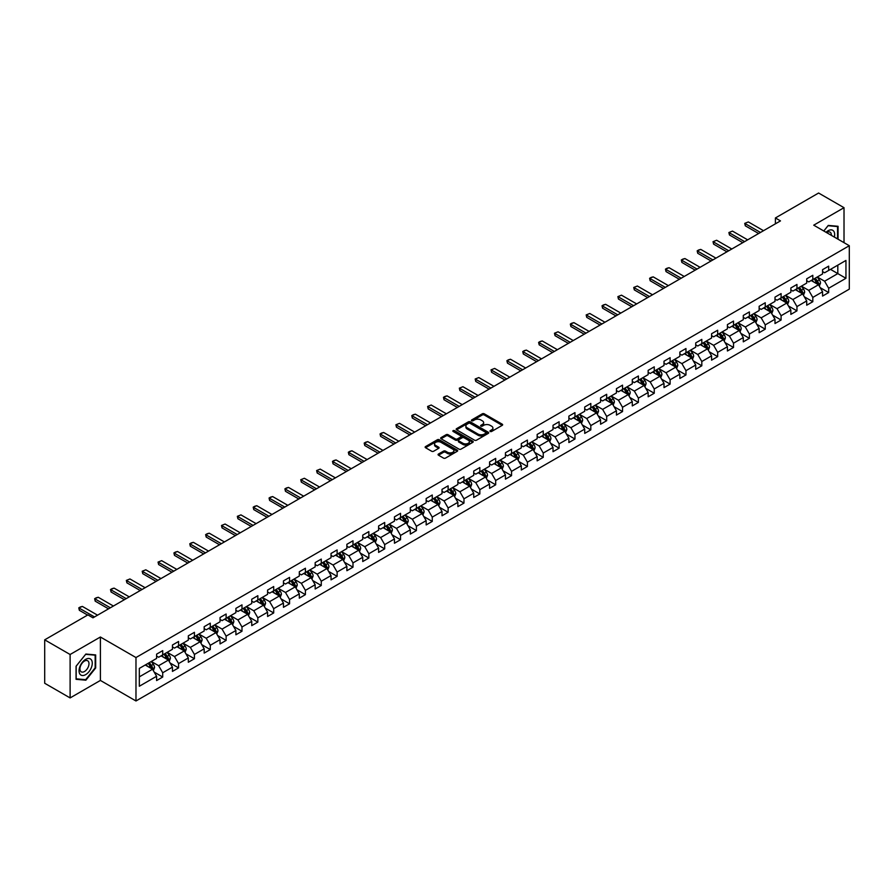 <?xml version="1.0" encoding="UTF-8"?>
<svg xmlns="http://www.w3.org/2000/svg" width="894" height="894" viewBox="0 0 894 894"><rect width="100%" height="100%" fill="white"/><g stroke="black" fill="none" stroke-linecap="round" stroke-linejoin="round"><path stroke-width="1.34" d="M490.225 431.467A0.983 0.57 0 0 0 491.622 431.467L502.227 425.343A1.408 0.816 0 0 0 502.64 424.773A1.408 0.816 0 0 0 502.227 424.192L484.269 413.821A1.408 0.816 0 0 0 482.268 413.821L471.674 419.945A0.983 0.57 0 0 0 473.071 420.75L474.435 419.957A4.515 2.604 0 0 1 480.827 419.957L482.324 420.828A4.515 2.604 0 0 1 483.643 422.672A4.515 2.604 0 0 1 482.324 424.516L480.95 425.298A0.983 0.57 0 0 0 482.347 426.114L483.721 425.32A4.515 2.604 0 0 1 490.102 425.32L491.599 426.181A4.515 2.604 0 0 1 492.918 428.025A4.515 2.604 0 0 1 491.599 429.869L490.225 430.662A0.983 0.57 0 0 0 490.225 431.467L490.225 430.662M438.473 454.029A1.408 0.816 0 0 0 438.06 454.61A1.408 0.816 0 0 0 438.473 455.18L443.513 458.097A1.408 0.816 0 0 0 445.503 458.097L457.281 451.291A1.408 0.816 0 0 0 457.694 450.721A1.408 0.816 0 0 0 457.281 450.14L439.323 439.77A1.408 0.816 0 0 0 437.322 439.77L425.555 446.575A1.408 0.816 0 0 0 425.142 447.145A1.408 0.816 0 0 0 425.555 447.726L431.634 451.235A1.408 0.816 0 0 0 433.635 451.235L438.675 448.33A1.408 0.816 0 0 0 439.088 447.749A1.408 0.816 0 0 0 438.675 447.179L435.657 445.435A3.777 2.179 0 0 1 434.551 443.893A3.777 2.179 0 0 1 436.875 441.882A3.777 2.179 0 0 1 440.988 442.351L452.811 449.179A3.777 2.179 0 0 1 453.917 450.721A3.777 2.179 0 0 1 451.593 452.733A3.777 2.179 0 0 1 447.481 452.263L445.503 451.124A1.408 0.816 0 0 0 443.513 451.124L438.473 454.029L438.473 455.18M100.396 637.009L70.112 654.497L44.7 639.836L44.7 683.262L70.112 697.923L100.396 680.435L135.977 700.974L135.977 657.548L100.396 637.009L100.396 680.435M844.014 242.665L844.014 207.687L813.73 225.176L849.3 245.716L135.977 657.548M844.014 207.687L818.602 193.026L775.411 217.957L775.411 223.835M44.7 639.836L87.903 614.893L92.976 617.821L780.484 220.896L775.411 217.957M474.535 440.183A1.408 0.816 0 0 0 476.536 440.183L488.303 433.378A1.408 0.816 0 0 0 488.716 432.808A1.408 0.816 0 0 0 488.303 432.227L470.345 421.856A1.408 0.816 0 0 0 468.355 421.856L456.577 428.662A1.408 0.816 0 0 0 456.163 429.232A1.408 0.816 0 0 0 456.577 429.813L474.535 440.183M453.537 431.679A0.983 0.57 0 0 1 454.532 431.813L454.532 430.64L472.792 441.189A1.408 0.816 0 0 1 473.205 441.759A1.408 0.816 0 0 1 472.792 442.34L461.025 449.134A1.408 0.816 0 0 1 459.024 449.134L441.066 438.764L446.106 435.881L446.106 434.707L441.066 437.613A1.408 0.816 0 0 0 440.653 438.194A1.408 0.816 0 0 0 441.066 438.764L441.066 437.613M446.106 435.881A1.408 0.816 0 0 1 448.095 435.881L448.095 434.707A1.408 0.816 0 0 0 446.106 434.707M448.095 434.707L455.381 438.909A1.408 0.816 0 0 0 457.382 438.909L460.723 436.976A1.408 0.816 0 0 0 461.136 436.406A1.408 0.816 0 0 0 460.723 435.825L453.135 431.456A0.983 0.57 0 0 1 454.532 430.64M135.977 700.974L849.3 289.142L849.3 245.716M154.215 672.132L162.708 677.037L162.708 672.757L172.464 667.114L172.464 671.405L178.565 667.885L178.565 663.594L188.321 657.962L188.321 662.253L194.423 658.722L194.423 654.442L204.178 648.809L204.178 653.089L210.28 649.569L210.28 645.289L220.036 639.657L220.036 643.937L226.126 640.417L226.126 636.137L235.893 630.505L235.893 634.785L241.983 631.265L241.983 626.985L251.75 621.341L251.75 625.632L257.841 622.112L257.841 617.821L267.597 612.189L267.597 616.48L273.698 612.96L273.698 608.669L283.454 603.037L283.454 607.317L289.555 603.796L289.555 599.516L299.311 593.884L299.311 598.164L305.413 594.644L305.413 590.364L315.169 584.732L315.169 589.012L321.27 585.492L321.27 581.212L331.026 575.568L331.026 579.86L337.127 576.339L337.127 572.048L346.883 566.416L346.883 570.707L352.985 567.187L352.985 562.896L362.74 557.264L362.74 561.544L368.842 558.024L368.842 553.744L378.598 548.111L378.598 552.391L384.688 548.871L384.688 544.591L394.455 538.959L394.455 543.239L400.546 539.719L400.546 535.439L410.312 529.807L410.312 534.087L416.403 530.567L416.403 526.275L426.159 520.643L426.159 524.934L432.26 521.414L432.26 517.123L442.016 511.491L442.016 515.771L448.117 512.251L448.117 507.971L457.873 502.339L457.873 506.619L463.975 503.098L463.975 498.818L473.731 493.186L473.731 497.466L479.832 493.946L479.832 489.666L489.588 484.034L489.588 488.314L495.689 484.794L495.689 480.503L505.445 474.87L505.445 479.162L511.547 475.642L511.547 471.35L521.303 465.718L521.303 470.009L527.404 466.478L527.404 462.198L537.16 456.566L537.16 460.846L543.25 457.326L543.25 453.046L553.017 447.413L553.017 451.693L559.108 448.173L559.108 443.893L568.875 438.261L568.875 442.541L574.965 439.021L574.965 434.741L584.721 429.098L584.721 433.389L590.822 429.869L590.822 425.578L600.578 419.945L600.578 424.237L606.68 420.705L606.68 416.425L616.435 410.793L616.435 415.073L622.537 411.553L622.537 407.273L632.293 401.641L632.293 405.921L638.394 402.401L638.394 398.121L648.15 392.488L648.15 396.768L654.252 393.248L654.252 388.968L664.007 383.325L664.007 387.616L670.109 384.096L670.109 379.805L679.865 374.173L679.865 378.464L685.966 374.932L685.966 370.652L695.722 365.02L695.722 369.3L701.812 365.78L701.812 361.5L711.579 355.868L711.579 360.148L717.67 356.628L717.67 352.348L727.425 346.716L727.425 350.996L733.527 347.475L733.527 343.195L743.283 337.552L743.283 341.843L749.384 338.323L749.384 334.032L759.14 328.4L759.14 332.691L765.242 329.171L765.242 324.88L774.997 319.247L774.997 323.527L781.099 320.007L781.099 315.727L790.855 310.095L790.855 314.375L796.956 310.855L796.956 306.575L806.712 300.943L806.712 305.223L812.814 301.703L812.814 297.423L822.569 291.779L822.569 296.07L828.671 292.55L828.671 288.259L845.947 278.291L845.947 260.445L837.812 265.138L837.812 273.598L845.947 278.291M162.708 677.037L156.606 680.558L156.606 676.277L139.33 686.246L139.33 668.41L156.606 658.431L156.606 654.151L162.708 650.631L162.708 654.911L172.464 649.279L172.464 644.999L178.565 641.479L178.565 645.759L188.321 640.126L188.321 635.835L194.423 632.315L194.423 636.606L204.178 630.974L204.178 626.683L210.28 623.163L210.28 627.454L220.036 621.811L220.036 617.53L226.126 614.01L226.126 618.29L235.893 612.658L235.893 608.378L241.983 604.858L241.983 609.138L251.75 603.506L251.75 599.226L257.841 595.706L257.841 599.986L267.597 594.354L267.597 590.074L273.698 586.542L273.698 590.833L283.454 585.201L283.454 580.91L289.555 577.39L289.555 581.681L299.311 576.038L299.311 571.758L305.413 568.238L305.413 572.518L315.169 566.885L315.169 562.605L321.27 559.085L321.27 563.365L331.026 557.733L331.026 553.453L337.127 549.933L337.127 554.213L346.883 548.581L346.883 544.301L352.985 540.769L352.985 545.061L362.74 539.428L362.74 535.137L368.842 531.617L368.842 535.908L378.598 530.265L378.598 525.985L384.688 522.465L384.688 526.745L394.455 521.113L394.455 516.833L400.546 513.312L400.546 517.592L410.312 511.96L410.312 507.68L416.403 504.16L416.403 508.44L426.159 502.808L426.159 498.528L432.26 494.997L432.26 499.288L442.016 493.656L442.016 489.364L448.117 485.844L448.117 490.135L457.873 484.503L457.873 480.212L463.975 476.692L463.975 480.972L473.731 475.34L473.731 471.06L479.832 467.54L479.832 471.82L489.588 466.187L489.588 461.907L495.689 458.387L495.689 462.667L505.445 457.035L505.445 452.755L511.547 449.235L511.547 453.515L521.303 447.883L521.303 443.592L527.404 440.072L527.404 444.363L537.16 438.731L537.16 434.439L543.25 430.919L543.25 435.199L553.017 429.567L553.017 425.287L559.108 421.767L559.108 426.047L568.875 420.415L568.875 416.135L574.965 412.615L574.965 416.895L584.721 411.262L584.721 406.982L590.822 403.462L590.822 407.742L600.578 402.11L600.578 397.819L606.68 394.299L606.68 398.59L616.435 392.958L616.435 388.666L622.537 385.146L622.537 389.438L632.293 383.794L632.293 379.514L638.394 375.994L638.394 380.274L648.15 374.642L648.15 370.362L654.252 366.842L654.252 371.122L664.007 365.49L664.007 361.21L670.109 357.689L670.109 361.969L679.865 356.337L679.865 352.046L685.966 348.526L685.966 352.817L695.722 347.185L695.722 342.894L701.812 339.374L701.812 343.665L711.579 338.021L711.579 333.741L717.67 330.221L717.67 334.501L727.425 328.869L727.425 324.589L733.527 321.069L733.527 325.349L743.283 319.717L743.283 315.437L749.384 311.917L749.384 316.197L759.14 310.564L759.14 306.284L765.242 302.753L765.242 307.044L774.997 301.412L774.997 297.121L781.099 293.601L781.099 297.892L790.855 292.249L790.855 287.969L796.956 284.448L796.956 288.728L806.712 283.096L806.712 278.816L812.814 275.296L812.814 279.576L822.569 273.944L822.569 269.664L828.671 266.144L828.671 270.424L845.947 260.445M161.076 655.85L168.396 660.074L158.64 665.706L151.321 661.482M156.606 656.084L158.64 657.258L162.708 654.911M158.64 665.706L162.708 672.757M168.396 660.074L172.464 667.114M176.934 646.697L184.253 650.921L174.498 656.554L167.178 652.329M172.464 646.932L174.498 648.105L178.565 645.759M174.498 656.554L178.565 663.594M184.253 650.921L188.321 657.962M192.791 637.545L200.111 641.769L190.355 647.401L183.035 643.177M188.321 637.78L190.355 638.953L194.423 636.606M190.355 647.401L194.423 654.442M200.111 641.769L204.178 648.809M208.648 628.393L215.968 632.617L206.212 638.249L198.893 634.025M204.178 628.627L206.212 629.801L210.28 627.454M206.212 638.249L210.28 645.289M215.968 632.617L220.036 639.657M224.506 619.229L231.825 623.453L222.07 629.097L214.75 624.872M220.036 619.464L222.07 620.637L226.126 618.29M222.07 629.097L226.126 636.137M231.825 623.453L235.893 630.505M240.363 610.077L247.683 614.301L237.927 619.933L230.607 615.709M235.893 610.311L237.927 611.485L241.983 609.138M237.927 619.933L241.983 626.985M247.683 614.301L251.75 621.341M256.22 600.924L263.54 605.149L253.773 610.781L246.465 606.557M251.75 601.159L253.773 602.332L257.841 599.986M253.773 610.781L257.841 617.821M263.54 605.149L267.597 612.189M272.078 591.772L279.397 595.996L269.63 601.628L262.311 597.404M267.597 592.007L269.63 593.18L273.698 590.833M269.63 601.628L273.698 608.669M279.397 595.996L283.454 603.037M287.935 582.62L295.243 586.844L285.488 592.476L278.168 588.252M283.454 582.854L285.488 584.028L289.555 581.681M285.488 592.476L289.555 599.516M295.243 586.844L299.311 593.884M303.781 573.456L311.101 577.692L301.345 583.324L294.025 579.1M299.311 573.691L301.345 574.864L305.413 572.518M301.345 583.324L305.413 590.364M311.101 577.692L315.169 584.732M319.639 564.304L326.958 568.528L317.202 574.16L309.883 569.936M315.169 564.539L317.202 565.712L321.27 563.365M317.202 574.16L321.27 581.212M326.958 568.528L331.026 575.568M335.496 555.152L342.815 559.376L333.06 565.008L325.74 560.784M331.026 555.386L333.06 556.56L337.127 554.213M333.06 565.008L337.127 572.048M342.815 559.376L346.883 566.416M351.353 545.999L358.673 550.223L348.917 555.856L341.597 551.632M346.883 546.234L348.917 547.407L352.985 545.061M348.917 555.856L352.985 562.896M358.673 550.223L362.74 557.264M367.211 536.847L374.53 541.071L364.774 546.703L357.455 542.479M362.74 537.082L364.774 538.255L368.842 535.908M364.774 546.703L368.842 553.744M374.53 541.071L378.598 548.111M383.068 527.683L390.387 531.919L380.632 537.551L373.312 533.327M378.598 527.918L380.632 529.092L384.688 526.745M380.632 537.551L384.688 544.591M390.387 531.919L394.455 538.959M398.925 518.531L406.245 522.755L396.489 528.388L389.169 524.163M394.455 518.766L396.489 519.939L400.546 517.592M396.489 528.388L400.546 535.439M406.245 522.755L410.312 529.807M414.782 509.379L422.102 513.603L412.335 519.235L405.027 515.011M410.312 509.614L412.335 510.787L416.403 508.44M412.335 519.235L416.403 526.275M422.102 513.603L426.159 520.643M430.64 500.227L437.959 504.451L428.192 510.083L420.873 505.859M426.159 500.461L428.192 501.635L432.26 499.288M428.192 510.083L432.26 517.123M437.959 504.451L442.016 511.491M446.497 491.074L453.806 495.298L444.05 500.931L436.73 496.706M442.016 491.309L444.05 492.482L448.117 490.135M444.05 500.931L448.117 507.971M453.806 495.298L457.873 502.339M462.343 481.911L469.663 486.146L459.907 491.778L452.587 487.554M457.873 482.145L459.907 483.33L463.975 480.972M459.907 491.778L463.975 498.818M469.663 486.146L473.731 493.186M478.201 472.758L485.52 476.983L475.764 482.626L468.445 478.391M473.731 472.993L475.764 474.166L479.832 471.82M475.764 482.626L479.832 489.666M485.52 476.983L489.588 484.034M494.058 463.606L501.378 467.83L491.622 473.462L484.302 469.238M489.588 463.841L491.622 465.014L495.689 462.667M491.622 473.462L495.689 480.503M501.378 467.83L505.445 474.87M509.915 454.454L517.235 458.678L507.479 464.31L500.159 460.086M505.445 454.688L507.479 455.862L511.547 453.515M507.479 464.31L511.547 471.35M517.235 458.678L521.303 465.718M525.773 445.301L533.092 449.526L523.336 455.158L516.017 450.934M521.303 445.536L523.336 446.709L527.404 444.363M523.336 455.158L527.404 462.198M533.092 449.526L537.16 456.566M541.63 436.149L548.95 440.373L539.194 446.005L531.874 441.781M537.16 436.384L539.194 437.557L543.25 435.199M539.194 446.005L543.25 453.046M548.95 440.373L553.017 447.413M557.487 426.986L564.807 431.21L555.051 436.853L547.731 432.618M553.017 427.22L555.051 428.394L559.108 426.047M555.051 436.853L559.108 443.893M564.807 431.21L568.875 438.261M573.345 417.833L580.664 422.057L570.897 427.69L563.589 423.465M568.875 418.068L570.897 419.241L574.965 416.895M570.897 427.69L574.965 434.741M580.664 422.057L584.721 429.098M589.202 408.681L596.51 412.905L586.755 418.537L579.435 414.313M584.721 408.916L586.755 410.089L590.822 407.742M586.755 418.537L590.822 425.578M596.51 412.905L600.578 419.945M605.048 399.529L612.368 403.753L602.612 409.385L595.292 405.161M600.578 399.763L602.612 400.937L606.68 398.59M602.612 409.385L606.68 416.425M612.368 403.753L616.435 410.793M620.905 390.376L628.225 394.6L618.469 400.233L611.15 396.008M616.435 390.611L618.469 391.784L622.537 389.438M618.469 400.233L622.537 407.273M628.225 394.6L632.293 401.641M636.763 381.213L644.082 385.437L634.327 391.08L627.007 386.845M632.293 381.447L634.327 382.621L638.394 380.274M634.327 391.08L638.394 398.121M644.082 385.437L648.15 392.488M652.62 372.06L659.94 376.285L650.184 381.917L642.864 377.693M648.15 372.295L650.184 373.468L654.252 371.122M650.184 381.917L654.252 388.968M659.94 376.285L664.007 383.325M668.477 362.908L675.797 367.132L666.041 372.764L658.722 368.54M664.007 363.143L666.041 364.316L670.109 361.969M666.041 372.764L670.109 379.805M675.797 367.132L679.865 374.173M684.335 353.756L691.654 357.98L681.899 363.612L674.579 359.388M679.865 353.99L681.899 355.164L685.966 352.817M681.899 363.612L685.966 370.652M691.654 357.98L695.722 365.02M700.192 344.603L707.512 348.828L697.756 354.46L690.436 350.236M695.722 344.838L697.756 346.012L701.812 343.665M697.756 354.46L701.812 361.5M707.512 348.828L711.579 355.868M716.049 335.44L723.369 339.664L713.613 345.308L706.294 341.083M711.579 335.675L713.613 336.848L717.67 334.501M713.613 345.308L717.67 352.348M723.369 339.664L727.425 346.716M731.907 326.288L739.226 330.512L729.459 336.144L722.151 331.92M727.425 326.522L729.459 327.696L733.527 325.349M729.459 336.144L733.527 343.195M739.226 330.512L743.283 337.552M747.764 317.135L755.072 321.359L745.317 326.992L737.997 322.768M743.283 317.37L745.317 318.543L749.384 316.197M745.317 326.992L749.384 334.032M755.072 321.359L759.14 328.4M763.61 307.983L770.93 312.207L761.174 317.839L753.854 313.615M759.14 308.218L761.174 309.391L765.242 307.044M761.174 317.839L765.242 324.88M770.93 312.207L774.997 319.247M779.467 298.831L786.787 303.055L777.031 308.687L769.712 304.463M774.997 299.065L777.031 300.239L781.099 297.892M777.031 308.687L781.099 315.727M786.787 303.055L790.855 310.095M795.325 289.667L802.644 293.902L792.889 299.535L785.569 295.311M790.855 289.902L792.889 291.075L796.956 288.728M792.889 299.535L796.956 306.575M802.644 293.902L806.712 300.943M811.182 280.515L818.502 284.739L808.746 290.371L801.426 286.147M806.712 280.75L808.746 281.923L812.814 279.576M808.746 290.371L812.814 297.423M818.502 284.739L822.569 291.779M830.492 269.362L837.812 273.598L824.603 281.219L817.284 276.995M822.569 271.597L824.603 272.771L828.671 270.424M824.603 281.219L828.671 288.259M70.112 654.497L70.112 697.923M139.33 676.859L152.539 669.226L145.219 665.002M152.539 669.226L156.606 676.277M820.178 287.644L828.671 292.55M804.321 296.797L812.814 301.703M788.463 305.96L796.956 310.855M772.606 315.113L781.099 320.007M756.76 324.265L765.242 329.171M740.902 333.417L749.384 338.323M725.045 342.57L733.527 347.475M709.188 351.733L717.67 356.628M693.331 360.885L701.812 365.78M677.473 370.038L685.966 374.932M661.616 379.19L670.109 384.096M645.759 388.342L654.252 393.248M629.901 397.506L638.394 402.401M614.044 406.658L622.537 411.553M598.198 415.811L606.68 420.705M582.34 424.963L590.822 429.869M566.483 434.115L574.965 439.021M550.626 443.279L559.108 448.173M534.768 452.431L543.25 457.326M518.911 461.583L527.404 466.478M503.054 470.736L511.547 475.642M487.196 479.888L495.689 484.794M471.339 489.052L479.832 493.946M455.482 498.204L463.975 503.098M439.636 507.356L448.117 512.251M423.778 516.508L432.26 521.414M407.921 525.661L416.403 530.567M392.064 534.824L400.546 539.719M376.206 543.977L384.688 548.871M360.349 553.129L368.842 558.024M344.492 562.281L352.985 567.187M328.634 571.434L337.127 576.339M312.777 580.586L321.27 585.492M296.92 589.749L305.413 594.644M281.074 598.902L289.555 603.796M265.216 608.054L273.698 612.96M249.359 617.206L257.841 622.112M233.502 626.359L241.983 631.265M217.644 635.522L226.126 640.417M201.787 644.675L210.28 649.569M185.93 653.827L194.423 658.722M170.072 662.979L178.565 667.885M838.069 239.234L838.069 226.294L828.257 225.422L823.787 230.987M76.057 679.317L85.869 680.2L95.669 667.997L95.669 654.922L85.869 654.039L76.057 666.242L76.057 679.317M84.829 679.596L85.869 680.2M490.616 431.601L491.599 431.042A4.515 2.604 0 0 0 492.918 429.198L492.918 428.025M483.643 422.672L483.643 423.845A4.515 2.604 0 0 1 482.324 425.689L481.341 426.248M502.204 425.354L484.269 414.995A1.408 0.816 0 0 0 482.268 414.995L472.066 420.895M488.303 432.227L488.303 433.378L470.345 423.03A1.408 0.816 0 0 0 468.355 423.03L456.599 429.824M485.811 433.21A0.983 0.57 0 0 0 485.811 432.405L470.043 423.298A0.983 0.57 0 0 0 468.646 423.298L467.204 424.136A4.515 2.604 0 0 0 465.886 425.98A4.515 2.604 0 0 0 467.204 427.824L477.977 434.048A4.515 2.604 0 0 0 484.369 434.048L485.811 433.21L485.811 434.383A0.983 0.57 0 0 0 485.811 433.579M465.886 425.98L465.886 427.153A4.515 2.604 0 0 0 467.204 428.997L467.204 427.824M485.811 434.383L484.369 435.222A4.515 2.604 0 0 1 477.977 435.222L467.204 428.997M448.095 435.881L455.381 440.083A1.408 0.816 0 0 0 457.382 440.083L460.723 438.149A1.408 0.816 0 0 0 461.136 437.579L461.136 436.406M454.532 431.813L472.77 442.351M462.936 443.279A3.777 2.179 0 0 0 467.048 443.748A3.777 2.179 0 0 0 469.384 441.737A3.777 2.179 0 0 0 468.277 440.194L464.109 437.792A1.408 0.816 0 0 0 462.12 437.792L458.778 439.714A1.408 0.816 0 0 0 458.365 440.295A1.408 0.816 0 0 0 458.778 440.865L462.936 443.279L462.936 444.452A3.777 2.179 0 0 0 467.048 444.921A3.777 2.179 0 0 0 469.384 442.91L469.384 441.737M458.365 440.295L458.365 441.468A1.408 0.816 0 0 0 458.778 442.038L458.778 440.865M462.936 444.452L458.778 442.038M453.917 450.721L453.917 451.895A3.777 2.179 0 0 1 451.593 453.906A3.777 2.179 0 0 1 447.481 453.437L445.503 452.297A1.408 0.816 0 0 0 443.513 452.297L438.496 455.191M434.551 443.893L434.551 445.067A3.777 2.179 0 0 0 435.657 446.609L435.657 445.435M438.675 447.179L438.675 448.33L435.657 446.609M457.281 450.14L457.281 451.291L439.323 440.943A1.408 0.816 0 0 0 437.322 440.943L425.566 447.738L425.555 446.575M819.306 286.136L820.513 283.085A3.811 2.201 -120 0 0 819.295 279.844L817.205 277.039M813.54 281.878L812.121 279.978M814.054 278.861L816.144 281.666A3.811 2.201 60 0 1 817.239 283.957L818.457 283.253A3.811 2.201 -120 0 0 817.373 280.962L815.272 278.157M814.311 278.704L816.647 281.811A1.944 1.117 60 0 1 816.993 282.403L818.457 283.253M760.47 232.451L745.294 223.701L745.294 225.813L744.736 223.377L748.345 221.935L763.51 230.697M758.637 233.513L745.294 225.813M748.345 221.935L744.736 223.377M836.929 226.193L837.555 226.562L837.555 238.944M823.81 230.998L828.056 225.713L837.555 226.562M834.348 237.089A9.342 5.398 120 0 0 832.727 230.294A9.342 5.398 120 0 0 826.034 232.284M831.375 235.368A6.392 3.688 120 0 0 830.057 232.149A6.392 3.688 120 0 0 826.604 232.619M85.656 674.635A9.342 5.398 120 0 0 92.272 663.192A9.342 5.398 120 0 0 85.656 659.37A9.342 5.398 120 0 0 79.052 670.813A9.342 5.398 120 0 0 85.656 674.635M84.461 671.528A6.392 3.688 120 0 0 88.64 665.896A6.392 3.688 120 0 0 87.657 660.767A6.392 3.688 120 0 0 84.461 661.079A6.392 3.688 120 0 0 80.281 666.723A6.392 3.688 120 0 0 81.265 671.841A6.392 3.688 120 0 0 84.461 671.528M76.158 666.153L85.656 654.33L95.166 655.179L95.166 667.852L85.656 679.675L76.158 678.825L76.158 666.153M94.54 654.81L95.166 655.179M803.449 295.288L804.656 292.237A3.811 2.201 -120 0 0 803.438 288.997L801.348 286.203M797.683 291.031L796.263 289.131M798.197 288.013L800.286 290.818A3.811 2.201 60 0 1 801.382 293.109L802.6 292.405A3.811 2.201 -120 0 0 801.516 290.114L799.415 287.309M798.465 287.868L800.789 290.975A1.944 1.117 60 0 1 801.136 291.556L802.6 292.405M787.592 304.441L788.799 301.401A3.811 2.201 -120 0 0 787.592 298.149L785.491 295.355M781.837 300.194L780.406 298.283M782.339 297.177L784.44 299.971A3.811 2.201 60 0 1 785.524 302.261L786.742 301.557A3.811 2.201 -120 0 0 785.658 299.267L783.557 296.473M782.608 297.02L784.932 300.127A1.944 1.117 60 0 1 785.278 300.719L786.742 301.557M744.613 241.615L729.448 232.853L729.448 234.966L728.889 232.529L732.488 231.099L747.652 239.849M742.78 242.665L729.448 234.966M732.488 231.099L728.889 232.529M728.755 250.767L713.591 242.006L713.591 244.118L713.032 241.682L716.642 240.251L731.806 249.001M726.923 251.817L713.591 244.118M716.642 240.251L713.032 241.682M771.734 313.593L772.941 310.553A3.811 2.201 -120 0 0 771.734 307.312L769.633 304.508M765.979 309.346L764.549 307.447M766.482 306.329L768.583 309.123A3.811 2.201 60 0 1 769.667 311.414L770.885 310.71A3.811 2.201 -120 0 0 769.801 308.419L767.7 305.625M766.75 306.173L769.075 309.279A1.944 1.117 60 0 1 769.432 309.872L770.885 310.71M755.877 322.756L757.095 319.706A3.811 2.201 -120 0 0 755.877 316.465L753.776 313.66M750.122 318.499L748.691 316.599M750.625 315.481L752.726 318.286A3.811 2.201 60 0 1 753.81 320.577L755.028 319.873A3.811 2.201 -120 0 0 753.944 317.582L751.843 314.777M750.893 315.325L753.217 318.432A1.944 1.117 60 0 1 753.575 319.024L755.028 319.873M740.02 331.909L741.238 328.858A3.811 2.201 -120 0 0 740.02 325.617L737.919 322.812M734.265 327.651L732.834 325.751M734.767 324.634L736.868 327.439A3.811 2.201 60 0 1 737.952 329.73L739.182 329.026A3.811 2.201 -120 0 0 738.086 326.735L735.986 323.93M735.036 324.477L737.36 327.584A1.944 1.117 60 0 1 737.718 328.176L739.182 329.026M712.898 259.919L697.733 251.169L697.733 253.281L697.175 250.845L698.695 249.962L700.784 249.404L715.949 258.154M711.065 260.981L697.733 253.281M700.784 249.404L697.175 250.845M697.041 269.072L681.876 260.322L681.876 262.434L681.317 259.998L682.837 259.115L684.927 258.556L700.091 267.317M695.208 270.133L681.876 262.434M684.927 258.556L681.317 259.998M681.183 278.224L666.019 269.474L666.019 271.586L665.46 269.15L666.98 268.267L669.07 267.708L684.234 276.469M679.351 279.286L666.019 271.586M669.07 267.708L665.46 269.15M724.174 341.061L725.38 338.01A3.811 2.201 -120 0 0 724.162 334.769L722.061 331.976M718.407 336.803L716.977 334.904M718.91 333.786L721.011 336.591A3.811 2.201 60 0 1 722.106 338.882L723.324 338.178A3.811 2.201 -120 0 0 722.229 335.887L720.128 333.082M719.178 333.641L721.503 336.747A1.944 1.117 60 0 1 721.86 337.329L723.324 338.178M665.326 287.387L650.161 278.626L650.161 280.738L649.603 278.302L651.123 277.419L653.212 276.872L668.377 285.622M663.493 288.438L650.161 280.738M653.212 276.872L649.603 278.302M708.316 350.213L709.523 347.174A3.811 2.201 -120 0 0 708.305 343.922L706.204 341.128M702.55 345.967L701.131 344.056M703.053 342.95L705.154 345.743A3.811 2.201 60 0 1 706.249 348.034L707.467 347.33A3.811 2.201 -120 0 0 706.372 345.039L704.282 342.234M703.321 342.793L705.645 345.9A1.944 1.117 60 0 1 706.003 346.492L707.467 347.33M649.469 296.54L634.304 287.779L634.304 289.891L633.745 287.455L637.355 286.024L652.519 294.774M647.647 297.59L634.304 289.891M637.355 286.024L633.745 287.455M692.459 359.366L693.666 356.326A3.811 2.201 -120 0 0 692.448 353.085L690.347 350.28M686.693 355.119L685.273 353.208M687.195 352.102L689.296 354.896A3.811 2.201 60 0 1 690.391 357.187L691.61 356.482A3.811 2.201 -120 0 0 690.514 354.192L688.425 351.398M687.464 351.945L689.788 355.052A1.944 1.117 60 0 1 690.146 355.644L691.61 356.482M633.611 305.692L618.447 296.942L618.447 299.054L617.888 296.618L621.498 295.176L636.662 303.926M631.79 306.754L618.447 299.054M621.498 295.176L617.888 296.618M676.602 368.529L677.808 365.478A3.811 2.201 -120 0 0 676.59 362.238L674.501 359.433M670.835 364.271L669.416 362.372M671.349 361.254L673.439 364.048A3.811 2.201 60 0 1 674.534 366.35L675.752 365.635A3.811 2.201 -120 0 0 674.657 363.344L672.567 360.55M671.606 361.098L673.942 364.204A1.944 1.117 60 0 1 674.288 364.797L675.752 365.635M617.754 314.844L602.59 306.094L602.59 308.207L602.031 305.77L603.562 304.888L605.64 304.329L620.805 313.09M615.932 315.906L602.59 308.207M605.64 304.329L602.031 305.77M660.744 377.681L661.951 374.631A3.811 2.201 -120 0 0 660.733 371.39L658.643 368.585M654.978 373.424L653.559 371.524M655.492 370.407L657.582 373.211A3.811 2.201 60 0 1 658.677 375.502L659.895 374.798A3.811 2.201 -120 0 0 658.811 372.507L656.71 369.703M655.749 370.25L658.085 373.357A1.944 1.117 60 0 1 658.431 373.949L659.895 374.798M601.908 323.997L586.732 315.247L586.732 317.359L586.173 314.923L589.783 313.481L604.947 322.242M600.075 325.058L586.732 317.359M589.783 313.481L586.173 314.923M644.887 386.834L646.094 383.783A3.811 2.201 -120 0 0 644.876 380.542L642.786 377.737M639.121 382.576L637.701 380.676M639.635 379.559L641.724 382.364A3.811 2.201 60 0 1 642.82 384.655L644.038 383.951A3.811 2.201 -120 0 0 642.954 381.66L640.853 378.855M639.903 379.414L642.227 382.52A1.944 1.117 60 0 1 642.574 383.101L644.038 383.951M586.051 333.16L570.886 324.399L570.886 326.511L570.327 324.075L571.847 323.192L573.926 322.645L589.101 331.395M584.218 334.211L570.886 326.511M573.926 322.645L570.327 324.075M629.03 395.986L630.236 392.947A3.811 2.201 -120 0 0 629.03 389.695L626.929 386.901M623.274 391.728L621.844 389.829M623.777 388.711L625.878 391.516A3.811 2.201 60 0 1 626.962 393.807L628.18 393.103A3.811 2.201 -120 0 0 627.096 390.812L624.995 388.007M624.046 388.566L626.37 391.673A1.944 1.117 60 0 1 626.716 392.265L628.18 393.103M570.193 342.313L555.029 333.551L555.029 335.663L554.47 333.227L558.079 331.797L573.244 340.547M568.361 343.363L555.029 335.663M558.079 331.797L554.47 333.227M613.172 405.138L614.379 402.099A3.811 2.201 -120 0 0 613.172 398.847L611.071 396.053M607.417 400.892L605.987 398.981M607.92 397.875L610.021 400.668A3.811 2.201 60 0 1 611.105 402.959L612.323 402.255A3.811 2.201 -120 0 0 611.239 399.964L609.138 397.171M608.188 397.718L610.513 400.825A1.944 1.117 60 0 1 610.87 401.417L612.323 402.255M554.336 351.465L539.171 342.704L539.171 344.827L538.613 342.391L540.132 341.508L542.222 340.949L557.387 349.699M552.503 352.515L539.171 344.827M542.222 340.949L538.613 342.391M597.315 414.291L598.533 411.251A3.811 2.201 -120 0 0 597.315 408.01L595.214 405.206M591.56 410.044L590.129 408.145M592.063 407.027L594.164 409.821A3.811 2.201 60 0 1 595.248 412.112L596.477 411.408A3.811 2.201 -120 0 0 595.382 409.117L593.281 406.323M592.331 406.871L594.655 409.977A1.944 1.117 60 0 1 595.013 410.569L596.477 411.408M538.479 360.617L523.314 351.867L523.314 353.979L522.755 351.543L524.275 350.66L526.365 350.102L541.529 358.863M536.646 361.679L523.314 353.979M526.365 350.102L522.755 351.543M581.458 423.454L582.676 420.403A3.811 2.201 -120 0 0 581.458 417.163L579.357 414.358M575.702 419.197L574.272 417.297M576.205 416.179L578.306 418.984A3.811 2.201 60 0 1 579.39 421.275L580.619 420.571A3.811 2.201 -120 0 0 579.524 418.28L577.423 415.475M576.474 416.023L578.798 419.13A1.944 1.117 60 0 1 579.156 419.722L580.619 420.571M522.621 369.77L507.457 361.02L507.457 363.132L506.898 360.695L508.418 359.813L510.508 359.254L525.672 368.015M520.789 370.831L507.457 363.132M510.508 359.254L506.898 360.695M565.611 432.607L566.818 429.556A3.811 2.201 -120 0 0 565.6 426.315L563.499 423.51M559.845 428.349L558.415 426.449M560.348 425.332L562.449 428.137A3.811 2.201 60 0 1 563.544 430.427L564.762 429.723A3.811 2.201 -120 0 0 563.667 427.433L561.566 424.628M560.616 425.186L562.941 428.293A1.944 1.117 60 0 1 563.298 428.874L564.762 429.723M506.764 378.933L491.599 370.172L491.599 372.284L491.041 369.848L494.65 368.417L509.815 377.167M504.931 379.984L491.599 372.284M494.65 368.417L491.041 369.848M549.754 441.759L550.961 438.719A3.811 2.201 -120 0 0 549.743 435.467L547.642 432.674M543.988 437.501L542.569 435.601M544.491 434.484L546.592 437.289A3.811 2.201 60 0 1 547.687 439.58L548.905 438.876A3.811 2.201 -120 0 0 547.81 436.585L545.72 433.78M544.759 434.339L547.083 437.445A1.944 1.117 60 0 1 547.441 438.026L548.905 438.876M490.907 388.085L475.742 379.324L475.742 381.436L475.183 379L478.793 377.57L493.957 386.32M489.085 389.136L475.742 381.436M478.793 377.57L475.183 379M533.897 450.911L535.104 447.872A3.811 2.201 -120 0 0 533.886 444.62L531.785 441.826M528.13 446.665L526.711 444.754M528.633 443.647L530.734 446.441A3.811 2.201 60 0 1 531.829 448.732L533.048 448.028A3.811 2.201 -120 0 0 531.952 445.737L529.863 442.943M528.902 443.491L531.226 446.598A1.944 1.117 60 0 1 531.584 447.19L533.048 448.028M475.049 397.238L459.885 388.477L459.885 390.589L459.326 388.164L462.936 386.722L478.1 395.472M473.228 398.288L459.885 390.589M462.936 386.722L459.326 388.164M518.039 460.064L519.246 457.024A3.811 2.201 -120 0 0 518.028 453.783L515.939 450.978M512.273 455.817L510.854 453.917M512.787 452.8L514.877 455.594A3.811 2.201 60 0 1 515.972 457.884L517.19 457.18A3.811 2.201 -120 0 0 516.095 454.89L514.005 452.096M513.044 452.643L515.38 455.75A1.944 1.117 60 0 1 515.726 456.342L517.19 457.18M459.192 406.39L444.027 397.64L444.027 399.752L443.469 397.316L445 396.433L447.078 395.874L462.243 404.636M457.37 407.452L444.027 399.752M447.078 395.874L443.469 397.316M502.182 469.227L503.389 466.176A3.811 2.201 -120 0 0 502.171 462.936L500.081 460.131M496.416 464.969L494.997 463.07M496.93 461.952L499.02 464.757A3.811 2.201 60 0 1 500.115 467.048L501.333 466.344A3.811 2.201 -120 0 0 500.249 464.053L498.148 461.248M497.187 461.796L499.522 464.902A1.944 1.117 60 0 1 499.869 465.495L501.333 466.344M443.346 415.542L428.181 406.792L428.181 408.904L427.611 406.468L431.221 405.027L446.385 413.788M441.513 416.604L428.181 408.904M431.221 405.027L427.611 406.468M486.325 478.379L487.532 475.329A3.811 2.201 -120 0 0 486.314 472.088L484.224 469.283M480.559 474.122L479.139 472.222M481.073 471.104L483.173 473.909A3.811 2.201 60 0 1 484.257 476.2L485.476 475.496A3.811 2.201 -120 0 0 484.392 473.205L482.291 470.4M481.341 470.959L483.665 474.066A1.944 1.117 60 0 1 484.012 474.647L485.476 475.496M427.488 424.706L412.324 415.945L412.324 418.057L411.765 415.621L413.285 414.738L415.364 414.179L430.539 422.94M425.656 425.756L412.324 418.057M415.364 414.179L411.765 415.621M470.467 487.532L471.674 484.481A3.811 2.201 -120 0 0 470.467 481.24L468.367 478.446M464.712 483.274L463.282 481.374M465.215 480.257L467.316 483.062A3.811 2.201 60 0 1 468.4 485.353L469.618 484.649A3.811 2.201 -120 0 0 468.534 482.358L466.433 479.553M465.483 480.112L467.808 483.218A1.944 1.117 60 0 1 468.154 483.799L469.618 484.649M411.631 433.858L396.467 425.097L396.467 427.209L395.908 424.773L399.517 423.343L414.682 432.093M409.798 434.909L396.467 427.209M399.517 423.343L395.908 424.773M454.61 496.684L455.817 493.644A3.811 2.201 -120 0 0 454.61 490.393L452.509 487.599M448.855 492.438L447.425 490.527M449.358 489.42L451.459 492.214A3.811 2.201 60 0 1 452.543 494.505L453.761 493.801A3.811 2.201 -120 0 0 452.677 491.51L450.576 488.716M449.626 489.264L451.951 492.37A1.944 1.117 60 0 1 452.308 492.963L453.761 493.801M395.774 443.011L380.609 434.249L380.609 436.361L380.051 433.936L381.57 433.054L383.66 432.495L398.825 441.245M393.941 444.061L380.609 436.361M383.66 432.495L380.051 433.936M438.753 505.836L439.971 502.797A3.811 2.201 -120 0 0 438.753 499.556L436.652 496.751M432.998 501.59L431.567 499.69M433.501 498.573L435.601 501.366A3.811 2.201 60 0 1 436.685 503.657L437.915 502.953A3.811 2.201 -120 0 0 436.82 500.662L434.719 497.869M433.769 498.416L436.093 501.523A1.944 1.117 60 0 1 436.451 502.115L437.915 502.953M379.916 452.163L364.752 443.413L364.752 445.525L364.193 443.089L365.713 442.206L367.803 441.647L382.967 450.408M378.084 453.224L364.752 445.525M367.803 441.647L364.193 443.089M422.896 515L424.114 511.949A3.811 2.201 -120 0 0 422.896 508.708L420.795 505.903M417.14 510.742L415.71 508.842M417.643 507.725L419.744 510.53A3.811 2.201 60 0 1 420.828 512.821L422.057 512.117A3.811 2.201 -120 0 0 420.962 509.826L418.861 507.021M417.911 507.568L420.236 510.675A1.944 1.117 60 0 1 420.593 511.267L422.057 512.117M364.059 461.315L348.895 452.565L348.895 454.677L348.336 452.241L349.856 451.358L351.945 450.799L367.11 459.561M362.226 462.377L348.895 454.677M351.945 450.799L348.336 452.241M407.049 524.152L408.256 521.101A3.811 2.201 -120 0 0 407.038 517.861L404.937 515.056M401.283 519.895L399.853 517.995M401.786 516.877L403.887 519.682A3.811 2.201 60 0 1 404.982 521.973L406.2 521.269A3.811 2.201 -120 0 0 405.105 518.978L403.004 516.173M402.054 516.721L404.379 519.827A1.944 1.117 60 0 1 404.736 520.42L406.2 521.269M348.202 470.467L333.037 461.717L333.037 463.83L332.479 461.393L334.01 460.511L336.088 459.952L351.253 468.713M346.369 471.529L333.037 463.83M336.088 459.952L332.479 461.393M391.192 533.305L392.399 530.254A3.811 2.201 -120 0 0 391.181 527.013L389.08 524.219M385.426 529.047L384.007 527.147M385.929 526.03L388.03 528.835A3.811 2.201 60 0 1 389.125 531.125L390.343 530.421A3.811 2.201 -120 0 0 389.248 528.13L387.158 525.326M386.197 525.884L388.521 528.991A1.944 1.117 60 0 1 388.879 529.572L390.343 530.421M332.344 479.631L317.18 470.87L317.18 472.982L316.621 470.546L320.231 469.115L335.395 477.865M330.523 480.681L317.18 472.982M320.231 469.115L316.621 470.546M375.335 542.457L376.542 539.417A3.811 2.201 -120 0 0 375.324 536.165L373.223 533.372M369.568 538.21L368.149 536.299M370.071 535.193L372.172 537.987A3.811 2.201 60 0 1 373.267 540.278L374.485 539.574A3.811 2.201 -120 0 0 373.39 537.283L371.301 534.489M370.339 535.037L372.675 538.143A1.944 1.117 60 0 1 373.022 538.736L374.485 539.574M316.487 488.783L301.323 480.022L301.323 482.134L300.764 479.709L304.373 478.268L319.538 487.018M314.666 489.834L301.323 482.134M304.373 478.268L300.764 479.709M359.477 551.609L360.684 548.57A3.811 2.201 -120 0 0 359.466 545.329L357.376 542.524M353.711 547.363L352.292 545.463M354.225 544.345L356.315 547.139A3.811 2.201 60 0 1 357.41 549.43L358.628 548.726A3.811 2.201 -120 0 0 357.533 546.435L355.443 543.641M354.482 544.189L356.818 547.296A1.944 1.117 60 0 1 357.164 547.888L358.628 548.726M300.63 497.936L285.465 489.186L285.465 491.298L284.907 488.862L286.438 487.979L288.516 487.42L303.681 496.181M298.808 498.997L285.465 491.298M288.516 487.42L284.907 488.862M343.62 560.773L344.827 557.722A3.811 2.201 -120 0 0 343.609 554.481L341.519 551.676M337.854 556.515L336.435 554.615M338.368 553.498L340.458 556.303A3.811 2.201 60 0 1 341.553 558.594L342.771 557.89A3.811 2.201 -120 0 0 341.687 555.599L339.586 552.794M338.625 553.341L340.96 556.448A1.944 1.117 60 0 1 341.307 557.04L342.771 557.89M284.784 507.088L269.619 498.338L269.619 500.45L269.06 498.014L270.58 497.131L272.659 496.572L287.823 505.333M282.951 508.15L269.619 500.45M272.659 496.572L269.06 498.014M327.763 569.925L328.97 566.874A3.811 2.201 -120 0 0 327.752 563.633L325.662 560.829M322.008 565.667L320.577 563.768M322.51 562.65L324.611 565.455A3.811 2.201 60 0 1 325.695 567.746L326.913 567.042A3.811 2.201 -120 0 0 325.829 564.751L323.729 561.946M322.779 562.494L325.103 565.6A1.944 1.117 60 0 1 325.45 566.193L326.913 567.042M268.926 516.24L253.762 507.49L253.762 509.602L253.203 507.166L254.723 506.283L256.801 505.725L271.977 514.486M267.094 517.302L253.762 509.602M256.801 505.725L253.203 507.166M311.905 579.077L313.112 576.027A3.811 2.201 -120 0 0 311.905 572.786L309.805 569.992M306.15 574.82L304.72 572.92M306.653 571.802L308.754 574.607A3.811 2.201 60 0 1 309.838 576.898L311.056 576.194A3.811 2.201 -120 0 0 309.972 573.903L307.871 571.098M306.921 571.657L309.246 574.764A1.944 1.117 60 0 1 309.592 575.345L311.056 576.194M253.069 525.404L237.905 516.643L237.905 518.755L237.346 516.319L240.955 514.888L256.12 523.638M251.236 526.454L237.905 518.755M240.955 514.888L237.346 516.319M296.048 588.23L297.255 585.19A3.811 2.201 -120 0 0 296.048 581.938L293.947 579.144M290.293 583.983L288.863 582.072M290.796 580.966L292.897 583.76A3.811 2.201 60 0 1 293.981 586.051L295.199 585.346A3.811 2.201 -120 0 0 294.115 583.056L292.014 580.262M291.064 580.809L293.388 583.916A1.944 1.117 60 0 1 293.746 584.508L295.199 585.346M237.212 534.556L222.047 525.795L222.047 527.907L221.488 525.471L225.098 524.04L240.262 532.79M235.379 535.607L222.047 527.907M225.098 524.04L221.488 525.471M280.191 597.382L281.409 594.342A3.811 2.201 -120 0 0 280.191 591.102L278.09 588.297M274.436 593.135L273.005 591.236M274.939 590.118L277.039 592.912A3.811 2.201 60 0 1 278.123 595.203L279.353 594.499A3.811 2.201 -120 0 0 278.257 592.208L276.157 589.414M275.207 589.962L277.531 593.068A1.944 1.117 60 0 1 277.889 593.661L279.353 594.499M221.354 543.708L206.19 534.958L206.19 537.071L205.631 534.634L207.151 533.752L209.241 533.193L224.405 541.943M219.522 544.77L206.19 537.071M209.241 533.193L205.631 534.634M264.333 606.545L265.552 603.495A3.811 2.201 -120 0 0 264.333 600.254L262.233 597.449M258.578 602.288L257.148 600.388M259.081 599.271L261.182 602.075A3.811 2.201 60 0 1 262.277 604.366L263.495 603.662A3.811 2.201 -120 0 0 262.4 601.371L260.299 598.567M259.349 599.114L261.674 602.221A1.944 1.117 60 0 1 262.031 602.813L263.495 603.662M205.497 552.861L190.333 544.111L190.333 546.223L189.774 543.787L191.294 542.904L193.383 542.345L208.548 551.106M203.664 553.922L190.333 546.223M193.383 542.345L189.774 543.787M248.487 615.698L249.694 612.647A3.811 2.201 -120 0 0 248.476 609.406L246.375 606.601M242.721 611.44L241.291 609.54M243.224 608.423L245.325 611.228A3.811 2.201 60 0 1 246.42 613.519L247.638 612.815A3.811 2.201 -120 0 0 246.543 610.524L244.442 607.719M243.492 608.266L245.816 611.373A1.944 1.117 60 0 1 246.174 611.965L247.638 612.815M189.64 562.013L174.475 553.263L174.475 555.375L173.917 552.939L175.447 552.056L177.526 551.497L192.691 560.259M187.807 563.075L174.475 555.375M177.526 551.497L173.917 552.939M232.63 624.85L233.837 621.799A3.811 2.201 -120 0 0 232.619 618.559L230.518 615.765M226.864 620.592L225.444 618.693M227.367 617.575L229.467 620.38A3.811 2.201 60 0 1 230.563 622.671L231.781 621.967A3.811 2.201 -120 0 0 230.686 619.676L228.596 616.871M227.635 617.43L229.959 620.537A1.944 1.117 60 0 1 230.317 621.118L231.781 621.967M173.782 571.177L158.618 562.415L158.618 564.527L158.059 562.091L161.669 560.661L176.833 569.411M171.961 572.227L158.618 564.527M161.669 560.661L158.059 562.091M216.773 634.002L217.98 630.963A3.811 2.201 -120 0 0 216.761 627.711L214.661 624.917M211.006 629.756L209.587 627.845M211.52 626.739L213.61 629.532A3.811 2.201 60 0 1 214.705 631.823L215.923 631.119A3.811 2.201 -120 0 0 214.828 628.828L212.738 626.024M211.777 626.582L214.113 629.689A1.944 1.117 60 0 1 214.459 630.281L215.923 631.119M157.925 580.329L142.761 571.568L142.761 573.68L142.202 571.244L145.811 569.813L160.976 578.563M156.104 581.379L142.761 573.68M145.811 569.813L142.202 571.244M200.915 643.155L202.122 640.115A3.811 2.201 -120 0 0 200.904 636.874L198.814 634.069M195.149 638.908L193.73 636.997M195.663 635.891L197.753 638.685A3.811 2.201 60 0 1 198.848 640.976L200.066 640.272A3.811 2.201 -120 0 0 198.971 637.981L196.881 635.187M195.92 635.735L198.256 638.841A1.944 1.117 60 0 1 198.602 639.433L200.066 640.272M142.068 589.481L126.903 580.731L126.903 582.843L126.345 580.407L129.954 578.966L145.119 587.716M140.246 590.543L126.903 582.843M129.954 578.966L126.345 580.407M185.058 652.318L186.265 649.267A3.811 2.201 -120 0 0 185.047 646.027L182.957 643.222M179.292 648.061L177.872 646.161M179.806 645.043L181.895 647.837A3.811 2.201 60 0 1 182.991 650.139L184.209 649.424A3.811 2.201 -120 0 0 183.125 647.133L181.024 644.339M180.063 644.887L182.398 647.994A1.944 1.117 60 0 1 182.745 648.586L184.209 649.424M126.222 598.634L111.057 589.884L111.057 591.996L110.498 589.559L112.018 588.677L114.097 588.118L129.261 596.879M124.389 599.695L111.057 591.996M114.097 588.118L110.498 589.559M169.201 661.471L170.408 658.42A3.811 2.201 -120 0 0 169.201 655.179L167.1 652.374M163.446 657.213L162.015 655.313M163.948 654.196L166.049 657.001A3.811 2.201 60 0 1 167.133 659.291L168.351 658.587A3.811 2.201 -120 0 0 167.267 656.297L165.167 653.492M164.217 654.039L166.541 657.146A1.944 1.117 60 0 1 166.887 657.738L168.351 658.587M110.364 607.786L95.2 599.036L95.2 601.148L94.641 598.712L96.161 597.829L98.251 597.27L113.415 606.031M108.532 608.848L95.2 601.148M98.251 597.27L94.641 598.712M153.343 670.623L154.55 667.572A3.811 2.201 -120 0 0 153.343 664.331L151.242 661.526M147.588 666.365L146.158 664.466M148.091 663.348L150.192 666.153A3.811 2.201 60 0 1 151.276 668.444L152.494 667.74A3.811 2.201 -120 0 0 151.41 665.449L149.309 662.644M148.359 663.203L150.684 666.309A1.944 1.117 60 0 1 151.03 666.89L152.494 667.74M94.507 616.949L79.343 608.188L79.343 610.3L78.784 607.864L80.304 606.981L82.393 606.434L97.558 615.184M87.59 615.072L79.343 610.3M82.393 606.434L78.784 607.864M491.599 431.042L491.599 429.869M480.95 426.114L480.95 425.298M482.324 425.689L482.324 424.516M471.674 420.75L471.674 419.945M482.268 414.995L482.268 413.821M484.269 414.995L484.269 413.821M502.227 425.343L502.227 424.192M456.577 429.813L456.577 428.662M468.355 423.03L468.355 421.856M470.345 423.03L470.345 421.856M477.977 435.222L477.977 434.048M484.369 435.222L484.369 434.048M455.381 440.083L455.381 438.909M457.382 440.083L457.382 438.909M460.723 438.149L460.723 436.976M472.792 442.34L472.792 441.189M443.513 452.297L443.513 451.124M445.503 452.297L445.503 451.124M447.481 453.437L447.481 452.263M437.322 440.943L437.322 439.77M439.323 440.943L439.323 439.77M818.122 284.527L820.491 283.163M817.373 280.962L819.295 279.844M814.657 282.526L816.144 281.666M802.276 293.679L804.634 292.316M801.516 290.114L803.438 288.997M798.8 291.679L800.286 290.818M786.418 302.831L788.776 301.468M785.658 299.267L787.592 298.149M782.943 300.831L784.44 299.971M770.561 311.984L772.919 310.62M769.801 308.419L771.734 307.312M767.086 309.983L768.583 309.123M754.704 321.147L757.062 319.784M753.944 317.582L755.877 316.465M751.228 319.136L752.726 318.286M738.846 330.299L741.204 328.936M738.086 326.735L740.02 325.617M735.382 328.299L736.868 327.439M722.989 339.452L725.347 338.088M722.229 335.887L724.162 334.769M719.525 337.451L721.011 336.591M707.132 348.604L709.501 347.241M706.372 345.039L708.305 343.922M703.667 346.604L705.154 345.743M691.274 357.756L693.643 356.393M690.514 354.192L692.448 353.085M687.81 355.756L689.296 354.896M675.417 366.92L677.786 365.557M674.657 363.344L676.59 362.238M671.953 364.908L673.439 364.048M659.56 376.072L661.929 374.709M658.811 372.507L660.733 371.39M656.095 374.072L657.582 373.211M643.714 385.225L646.071 383.861M642.954 381.66L644.876 380.542M640.238 383.224L641.724 382.364M627.856 394.377L630.214 393.014M627.096 390.812L629.03 389.695M624.381 392.377L625.878 391.516M611.999 403.529L614.357 402.166M611.239 399.964L613.172 398.847M608.523 401.529L610.021 400.668M596.142 412.693L598.499 411.329M595.382 409.117L597.315 408.01M592.666 410.681L594.164 409.821M580.284 421.845L582.642 420.482M579.524 418.28L581.458 417.163M576.82 419.845L578.306 418.984M564.427 430.997L566.796 429.634M563.667 427.433L565.6 426.315M560.963 428.997L562.449 428.137M548.57 440.15L550.939 438.786M547.81 436.585L549.743 435.467M545.105 438.149L546.592 437.289M532.712 449.302L535.081 447.939M531.952 445.737L533.886 444.62M529.248 447.302L530.734 446.441M516.855 458.466L519.224 457.091M516.095 454.89L518.028 453.783M513.391 456.454L514.877 455.594M500.998 467.618L503.367 466.255M500.249 464.053L502.171 462.936M497.533 465.618L499.02 464.757M485.151 476.77L487.509 475.407M484.392 473.205L486.314 472.088M481.676 474.77L483.173 473.909M469.294 485.923L471.652 484.559M468.534 482.358L470.467 481.24M465.819 483.922L467.316 483.062M453.437 495.075L455.795 493.712M452.677 491.51L454.61 490.393M449.961 493.075L451.459 492.214M437.579 504.238L439.937 502.864M436.82 500.662L438.753 499.556M434.115 502.227L435.601 501.366M421.722 513.391L424.08 512.027M420.962 509.826L422.896 508.708M418.258 511.39L419.744 510.53M405.865 522.543L408.234 521.18M405.105 518.978L407.038 517.861M402.401 520.543L403.887 519.682M390.007 531.695L392.377 530.332M389.248 528.13L391.181 527.013M386.543 529.695L388.03 528.835M374.15 540.848L376.519 539.484M373.39 537.283L375.324 536.165M370.686 538.847L372.172 537.987M358.293 550.011L360.662 548.637M357.533 546.435L359.466 545.329M354.829 548L356.315 547.139M342.436 559.163L344.805 557.8M341.687 555.599L343.609 554.481M338.971 557.163L340.458 556.303M326.589 568.316L328.947 566.952M325.829 564.751L327.752 563.633M323.114 566.315L324.611 565.455M310.732 577.468L313.09 576.105M309.972 573.903L311.905 572.786M307.257 575.468L308.754 574.607M294.875 586.62L297.233 585.257M294.115 583.056L296.048 581.938M291.399 584.62L292.897 583.76M279.017 595.773L281.375 594.409M278.257 592.208L280.191 591.102M275.553 593.772L277.039 592.912M263.16 604.936L265.518 603.573M262.4 601.371L264.333 600.254M259.696 602.925L261.182 602.075M247.303 614.089L249.672 612.725M246.543 610.524L248.476 609.406M243.838 612.088L245.325 611.228M231.445 623.241L233.815 621.878M230.686 619.676L232.619 618.559M227.981 621.241L229.467 620.38M215.588 632.393L217.957 631.03M214.828 628.828L216.761 627.711M212.124 630.393L213.61 629.532M199.731 641.546L202.1 640.182M198.971 637.981L200.904 636.874M196.267 639.545L197.753 638.685M183.873 650.709L186.243 649.346M183.125 647.133L185.047 646.027M180.409 648.698L181.895 647.837M168.027 659.861L170.385 658.498M167.267 656.297L169.201 655.179M164.552 657.861L166.049 657.001M152.17 669.014L154.528 667.65M151.41 665.449L153.343 664.331M148.695 667.013L150.192 666.153M486.101 433.981L486.101 432.808"/></g></svg>
